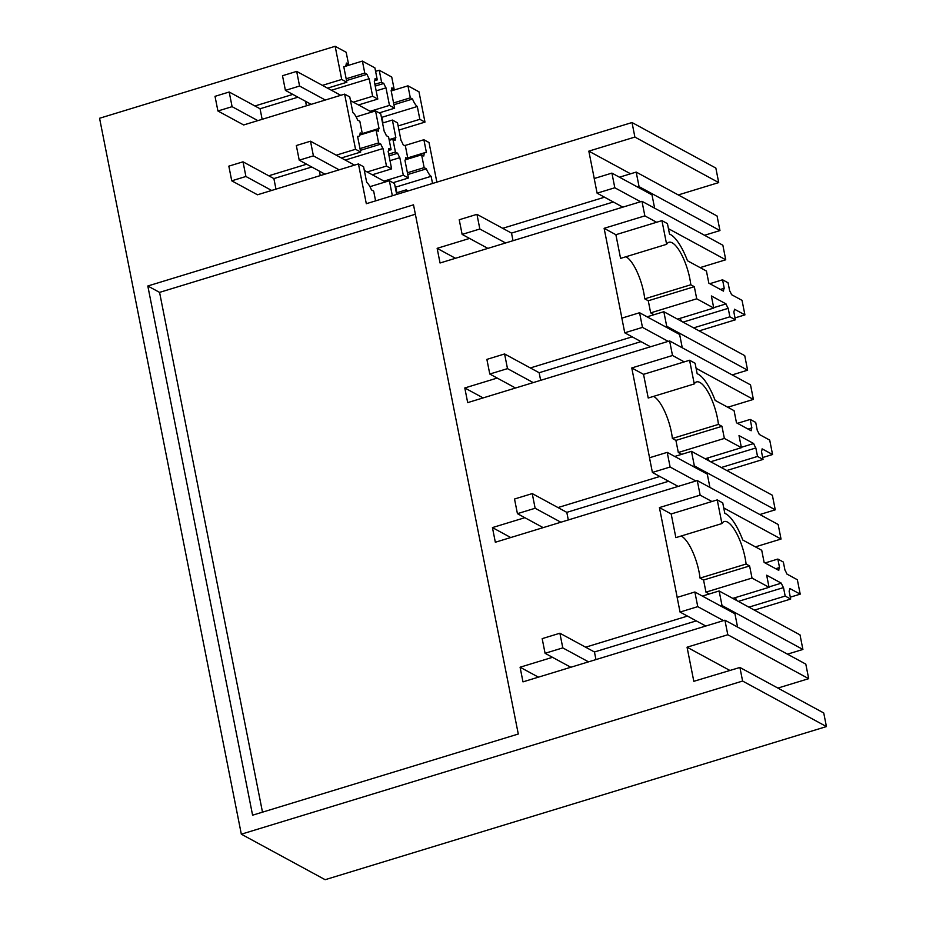 <?xml version="1.0" encoding="UTF-8"?>
<svg xmlns="http://www.w3.org/2000/svg" width="926" height="926" viewBox="0 0 926 926"><rect width="100%" height="100%" fill="white"/><g stroke="black" fill="none" stroke-linecap="round" stroke-linejoin="round"><path stroke-width="1.39" d="M325.153 879.7L241.327 834.187L742.606 681.05L826.432 726.574L325.153 879.7M322.41 85.366L341.717 79.462L335.154 46.3L99.568 118.262L241.327 834.187M744.921 314.886L742.039 300.36L731.552 294.665A13.67 4.317 73 0 0 729.642 290.764L728.056 282.789L722.558 279.802L724.236 288.275A12.663 3.993 73 0 0 723.495 291.123L708.83 283.159L706.434 271.04L687.486 260.762A39.992 12.628 73 0 0 669.521 234.104L667.449 223.629L661.94 220.631L666.627 244.314A31.229 9.862 73 0 1 668.919 242.276A31.229 9.862 73 0 1 683.504 258.597A31.229 9.862 73 0 1 689.812 278.541A31.229 9.862 73 0 1 690.796 284.78L694.315 286.69L696.722 298.809L713.761 308.057L711.365 295.95L726.03 303.913A12.663 3.993 73 0 0 728.206 308.335L729.885 316.808L735.394 319.806L733.809 311.819A13.67 4.317 73 0 0 734.468 309.215L744.921 314.886L735.012 317.907M771.138 447.316L769.714 440.116L759.262 434.433A13.67 4.317 73 0 0 757.283 430.393L755.709 422.418L750.199 419.432L751.877 427.905A12.663 3.993 73 0 0 751.136 430.752L736.483 422.788L734.075 410.669L715.138 400.391A39.992 12.628 73 0 0 697.162 373.734L695.09 363.258L689.581 360.26L694.268 383.943A31.229 9.862 73 0 1 696.572 381.906A31.229 9.862 73 0 1 711.156 398.226A31.229 9.862 73 0 1 717.453 418.17A31.229 9.862 73 0 1 718.437 424.409L721.967 426.319L724.363 438.438L741.413 447.686L739.006 435.579L753.671 443.542A12.663 3.993 73 0 0 755.847 447.964L757.526 456.437L763.036 459.435L761.461 451.448A13.67 4.317 73 0 0 762.11 448.844L772.562 454.516L771.138 447.316M772.562 454.516L762.665 457.537M798.779 586.945L797.355 579.745L786.915 574.062A13.67 4.317 73 0 0 784.935 570.022L783.35 562.047L777.852 559.061L779.53 567.534A12.663 3.993 73 0 0 778.789 570.381L764.124 562.418L761.728 550.299L742.779 540.02A39.992 12.628 73 0 0 724.815 513.363L722.743 502.887L717.233 499.89L721.921 523.572A31.229 9.862 73 0 1 724.213 521.535A31.229 9.862 73 0 1 738.798 537.856A31.229 9.862 73 0 1 745.106 557.799A31.229 9.862 73 0 1 746.09 564.038L749.609 565.948L752.016 578.067L769.055 587.315L766.659 575.208L781.324 583.16A12.663 3.993 73 0 0 783.5 587.593L785.179 596.066L790.688 599.064L789.102 591.077A13.659 4.317 73 0 0 789.762 588.473L800.214 594.145L798.779 586.945M800.214 594.145L790.306 597.166M826.432 726.574L823.735 712.974L739.909 667.461L742.606 681.05M391.2 90.945L407.949 85.829L418.98 91.813L424.976 122.105L398.956 130.057M405.299 159.804L421.608 154.816L423.83 156.019A12.686 4.005 -107 0 1 425.428 152.489A12.686 4.005 -107 0 1 426.423 152.559L423.876 139.733L429.016 142.523L436.864 182.156M678.283 194.935L718.715 182.584L715.844 168.057L632.018 122.533L634.889 137.071L588.832 151.135L594.249 178.498M777.898 688.076L808.687 678.677L727.801 634.75L687.057 647.205L693.817 681.316L739.909 667.461M727.801 634.75L724.919 620.188L522.982 681.872L520.088 667.218L552.486 657.321M722.014 605.535L719.132 590.973L800.018 634.889L802.9 649.45L722.014 605.535L720.602 605.963M687.462 616.091L585.626 647.193M702.394 596.078L719.132 590.973M677.195 597.386L659.416 507.575L700.149 495.132L697.266 480.559L495.341 542.242L492.435 527.588L524.845 517.692M694.361 465.905L691.479 451.344L772.365 495.26L775.259 509.821L694.361 465.905L692.949 466.334M659.821 476.462L557.973 507.564M674.741 456.449L691.479 451.344M649.554 457.757L631.763 367.946L672.507 355.503L669.625 340.93L467.688 402.625L464.794 387.959L497.193 378.063M666.72 326.276L663.838 311.715L744.724 355.63L747.606 370.192L666.72 326.276L665.296 326.704M632.169 336.832L530.332 367.935M647.1 316.819L663.838 311.715M621.902 318.127L604.122 228.317L644.855 215.874L641.973 201.301L440.047 262.996L437.141 248.33L469.551 238.433M639.067 186.647L636.185 172.086L717.071 216.001L719.965 230.562L639.067 186.647L637.655 187.075M604.516 197.203L502.679 228.305M619.448 177.202L636.185 172.086M275.971 189.136L273.888 178.579L243.017 161.819L245.911 176.484L231.743 180.813L257.486 194.784L358.443 163.937L366.314 203.708L632.018 122.533M262.151 119.315L260.067 108.77L229.185 92.01L215.017 96.339L217.923 110.993L243.654 124.964L344.622 94.128L355.538 149.283L336.231 155.174M306.645 164.215L268.748 175.79M292.824 94.406L254.928 105.981M518.282 734.029L252.59 815.193L147.813 285.995L413.505 204.831L518.282 734.029M335.154 46.3L346.185 52.284L348.558 64.288L346.336 63.084A12.686 4.005 -107 0 1 344.75 66.614A12.686 4.005 -107 0 1 343.743 66.556L346.856 82.252L327.549 88.155M345.236 66.336L362.402 61.093L374.903 67.887L377.276 79.891L375.053 78.675A12.686 4.005 -107 0 1 374.324 81.511L377.796 99.059L372.646 96.258L369.173 78.722A12.686 4.005 -107 0 1 366.997 74.3L364.775 73.096L346.174 78.779M375.586 71.348L379.232 70.237L391.733 77.02L394.106 89.023L391.883 87.82A12.686 4.005 -107 0 1 391.142 90.644L394.615 108.192L389.476 105.39L386.003 87.854A12.686 4.005 -107 0 1 383.827 83.444L381.605 82.24L374.868 84.289M729.908 670.47L687.057 647.205M424.976 122.105L419.837 119.315L417.302 106.49A12.686 4.005 -107 0 1 412.545 99.036L410.322 97.832L407.949 85.829M419.837 119.315L398.134 125.948M423.876 139.733L404.639 145.602M421.608 154.816L424.154 167.641L426.377 168.856A12.686 4.005 -107 0 0 431.122 176.31L432.546 183.475M718.715 182.584L634.889 137.071M630.571 173.799L588.832 151.135M808.687 678.677L805.805 664.116L724.919 620.188M538.411 677.161L520.088 667.218M802.9 649.45L787.482 654.161M735.418 597.594A12.663 3.993 73 0 0 736.818 600.569M709.328 593.96L705.959 592.131L752.016 578.067M681.2 536.015A31.229 9.862 73 0 1 692.741 551.919A31.229 9.862 73 0 1 699.049 571.863A31.229 9.862 73 0 1 700.033 578.102L703.563 580.023L705.959 592.131M721.921 523.572L675.864 537.636L671.176 513.965L659.416 507.575M671.176 513.965L711.92 501.51L700.149 495.132M697.266 480.559L778.153 524.486L781.035 539.048L723.738 507.934M510.758 537.543L492.435 527.588M775.259 509.821L759.829 514.532M707.765 457.965A12.663 3.993 73 0 0 709.166 460.94M681.686 454.33L678.307 452.501L724.363 438.438M653.548 396.386A31.229 9.862 73 0 1 665.1 412.29A31.229 9.862 73 0 1 671.408 432.234A31.229 9.862 73 0 1 672.38 438.473L675.911 440.394L678.307 452.501M694.268 383.943L648.223 398.018L643.535 374.335L631.763 367.946M643.535 374.335L684.268 361.881L672.507 355.503M669.625 340.93L750.511 384.857L753.394 399.419L696.097 368.305M483.117 397.914L464.794 387.959M747.606 370.192L732.188 374.903M654.034 314.701L650.665 312.872L648.269 300.765L644.739 298.843A31.229 9.862 73 0 0 643.755 292.604A31.229 9.862 73 0 0 637.447 272.661A31.229 9.862 73 0 0 625.907 256.757M666.627 244.314L620.57 258.389L615.883 234.706L604.122 228.317M680.112 318.336A12.663 3.993 73 0 0 681.524 321.31M615.883 234.706L656.627 222.263L644.855 215.874M641.973 201.301L722.859 245.228L725.741 259.789L668.445 228.676M455.465 258.285L437.141 248.33M719.965 230.562L704.536 235.273M358.443 163.937L363.582 166.726L366.696 182.434A12.686 4.005 -107 0 1 371.442 189.888L373.664 191.092L375.597 200.873M341.37 157.964L360.677 152.072L355.538 149.283M273.888 178.579L311.784 167.004M344.622 94.128L349.762 96.917L352.864 112.613A12.686 4.005 -107 0 1 357.621 120.067L359.844 121.283L362.379 134.108L360.156 132.904A12.686 4.005 -107 0 1 358.57 136.435A12.686 4.005 -107 0 1 357.575 136.365L360.677 152.072M341.717 79.462L346.856 82.252M260.067 108.77L297.964 97.195M262.498 812.171L159.573 292.385L415.369 214.253M147.813 285.995L159.573 292.385M345.988 65.075L348.558 64.288M319.377 171.125L320.257 175.604M305.545 101.316L306.437 105.796M362.402 61.093L364.775 73.096M374.706 80.666L377.276 79.891M379.232 70.237L381.605 82.24M391.536 89.81L394.106 89.023M393.585 102.948L410.322 97.832M644.739 298.843L690.796 284.78M648.269 300.765L694.315 286.69M650.665 312.872L696.722 298.809M677.508 319.134L713.761 308.057M713.691 307.675L726.03 303.913M683.029 322.132L728.206 308.335M693.632 327.885L729.885 316.808M735.394 319.806L699.13 330.883M709.814 283.692L722.558 279.802M720.416 289.444L724.236 288.275M656.627 222.263L661.94 220.631M753.394 399.419L727.767 407.243M737.455 423.321L750.199 419.432M748.058 429.074L751.877 427.905M684.268 361.881L689.581 360.26M672.38 438.473L718.437 424.409M675.911 440.394L721.967 426.319M705.149 458.764L741.413 447.686M741.332 447.304L753.671 443.542M710.67 461.761L755.847 447.964M721.273 467.514L757.526 456.437M763.036 459.435L726.783 470.512M781.035 539.048L755.408 546.872M765.107 562.95L777.852 559.061M775.71 568.703L779.53 567.534M711.92 501.51L717.233 499.89M700.033 578.102L746.09 564.038M703.563 580.023L749.609 565.948M732.802 598.393L769.055 587.315M768.985 586.934L781.324 583.16M738.323 601.391L783.5 587.593M748.926 607.143L785.179 596.066M790.688 599.064L754.424 610.13M393.932 104.719L412.545 99.036M381.431 117.452L417.302 106.49M407.405 172.757L424.154 167.641M407.753 174.539L426.377 168.856M395.263 187.26L431.122 176.31M408.146 190.93L406.201 189.865L396.374 192.874M406.502 191.427L406.201 189.865M396.675 194.425L394.522 183.533L389.371 180.732L392.346 195.756M725.741 259.789L700.114 267.614M359.809 134.895L362.379 134.108M345.236 160.071L382.994 148.53L386.466 166.078L367.159 171.97M389.371 180.732L369.96 186.67M360.341 150.371L380.829 144.12A12.686 4.005 73 0 0 382.994 148.53M380.829 144.12L378.607 142.917L359.994 148.6M359.751 135.069L376.06 130.091L378.607 142.917M376.06 130.091L378.283 131.295A12.686 4.005 73 0 1 379.023 128.459L362.274 133.576M331.415 90.25L369.173 78.722M388.538 150.487L391.108 149.699L388.561 136.874L386.339 135.671A12.686 4.005 73 0 0 384.174 131.249L380.702 113.713L375.551 110.923L379.023 128.459M375.551 110.923L356.128 116.85M353.338 102.161L372.646 96.258M346.521 80.562L366.997 74.3M377.796 99.059L358.489 104.951M393.029 182.711L408.447 178L403.296 175.211L383.989 181.102M403.296 175.211L399.824 157.663L389.996 160.673M389.047 155.881L397.648 153.253A12.686 4.005 73 0 0 399.824 157.663M397.648 153.253L395.425 152.049L388.7 154.11M389.244 140.335L392.89 139.224L395.425 152.049M392.89 139.224L395.113 140.428A12.686 4.005 73 0 1 395.853 137.592L392.381 120.056L382.542 123.054M389.117 139.652L395.853 137.592M389.476 105.39L370.168 111.294M376.176 90.852L386.003 87.854M375.227 86.072L383.827 83.444M391.108 149.699L388.885 148.496A12.686 4.005 73 0 1 388.144 151.332L391.617 168.868L372.31 174.771M379.197 112.903L394.615 108.192M392.381 120.056L397.52 122.845L400.993 140.393A12.686 4.005 73 0 1 403.169 144.803L405.391 146.007L407.926 158.832L405.704 157.628A12.686 4.005 73 0 1 404.975 160.464L408.447 178M405.356 159.619L407.926 158.832M391.617 168.868L386.466 166.078M282.499 75.724L296.679 71.395L299.573 86.049L285.405 90.378L282.499 75.724M371.662 112.104L350.491 100.61M340.733 95.309L296.679 71.395M381.466 117.567A23.428 6.795 -11.2 0 1 382.241 118.864L383.04 122.903M311.148 104.349L285.405 90.378M325.315 100.02L299.573 86.049M296.332 145.532L310.499 141.203L313.405 155.869L299.225 160.186L296.332 145.532M385.482 181.924L364.312 170.43M354.554 165.129L310.499 141.203M395.286 187.388A23.428 6.795 -11.2 0 1 396.062 188.672L396.86 192.724M324.968 174.169L299.225 160.186M339.136 169.84L313.405 155.869M229.185 92.01L232.09 106.664L217.923 110.993M232.09 106.664L257.833 120.635M245.911 176.484L271.654 190.455M243.017 161.819L228.838 166.148L231.743 180.813M723.495 620.628L697.764 606.646L680.043 612.063L677.149 597.397L694.859 591.992L734.931 613.753L737.571 627.064M705.786 626.034L680.043 612.063M570.81 667.264L545.078 653.293L562.788 647.887L588.531 661.858M545.078 653.293L542.173 638.639L559.883 633.222L594.446 651.985L696.283 620.883M697.764 606.646L694.859 591.992M595.95 659.59L594.446 651.985M562.788 647.887L559.883 633.222M695.854 480.999L670.111 467.017L652.402 472.434L649.496 457.768L667.206 452.363L707.29 474.124L709.929 487.435M678.133 486.405L652.402 472.434M543.168 527.635L517.426 513.664L535.135 508.258L560.878 522.229M517.426 513.664L514.52 499.01L532.242 493.593L566.805 512.356L668.641 481.254M670.111 467.017L667.206 452.363M568.309 519.961L566.805 512.356M535.135 508.258L532.242 493.593M668.202 341.37L642.47 327.387L624.749 332.804L621.855 318.15L639.565 312.733L679.638 334.494L682.277 347.806M650.492 346.775L624.749 332.804M515.516 388.006L489.785 374.035L507.494 368.629L533.226 382.6M489.785 374.035L486.879 359.381L504.589 353.964L539.152 372.727L640.989 341.625M642.47 327.387L639.565 312.733M540.657 380.331L539.152 372.727M507.494 368.629L504.589 353.964M640.56 201.741L614.818 187.77L597.108 193.175L594.203 178.521L611.912 173.104L651.997 194.865L654.624 208.176M622.839 207.146L597.108 193.175M487.875 248.376L462.132 234.405L479.842 229L505.584 242.971M462.132 234.405L459.227 219.751L476.948 214.334L511.511 233.097L613.348 201.995M614.818 187.77L611.912 173.104M513.016 240.702L511.511 233.097M479.842 229L476.948 214.334M407.741 157.895L425.428 152.489M357.644 136.712L358.57 136.435M343.812 66.903L344.75 66.614"/></g></svg>
